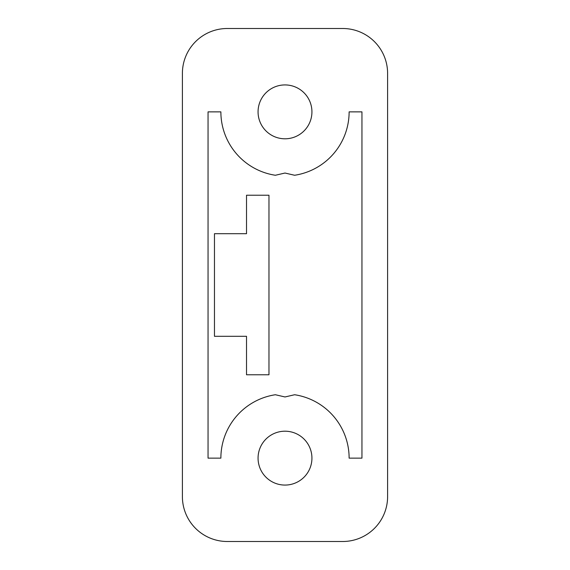 <?xml version="1.0" encoding="UTF-8"?>
<svg xmlns="http://www.w3.org/2000/svg" width="570" height="570" viewBox="0 0 570 570"><rect width="100%" height="100%" fill="white"/><g stroke="black" fill="none" stroke-linecap="round" stroke-linejoin="round"><path stroke-width="0.85" d="M268.969 374.775L246.525 374.775L246.525 336.3L214.463 336.3L214.463 233.7L246.525 233.7L246.525 195.225L268.969 195.225L268.969 374.775M311.933 111.862A26.932 26.932 0 0 1 271.534 135.19A26.932 26.932 0 0 1 271.534 88.535A26.932 26.932 0 0 1 311.933 111.862M311.933 458.137A26.932 26.932 0 0 1 271.534 481.465A26.932 26.932 0 0 1 271.534 434.81A26.932 26.932 0 0 1 311.933 458.137M220.875 458.137L208.05 458.137L208.05 111.862L220.875 111.862A64.125 64.125 0 0 0 275.381 175.261L285 173.038L294.619 175.261A64.125 64.125 0 0 0 349.125 111.862L361.95 111.862L361.95 458.137L349.125 458.137A64.125 64.125 0 0 0 294.619 394.739L285 396.962L275.381 394.739A64.125 64.125 0 0 0 220.875 458.137M182.4 73.388A44.888 44.888 0 0 1 227.287 28.5L342.713 28.5A44.888 44.888 0 0 1 387.6 73.388L387.6 496.613A44.888 44.888 0 0 1 342.713 541.5L227.287 541.5A44.888 44.888 0 0 1 182.4 496.613L182.4 73.388"/></g></svg>
